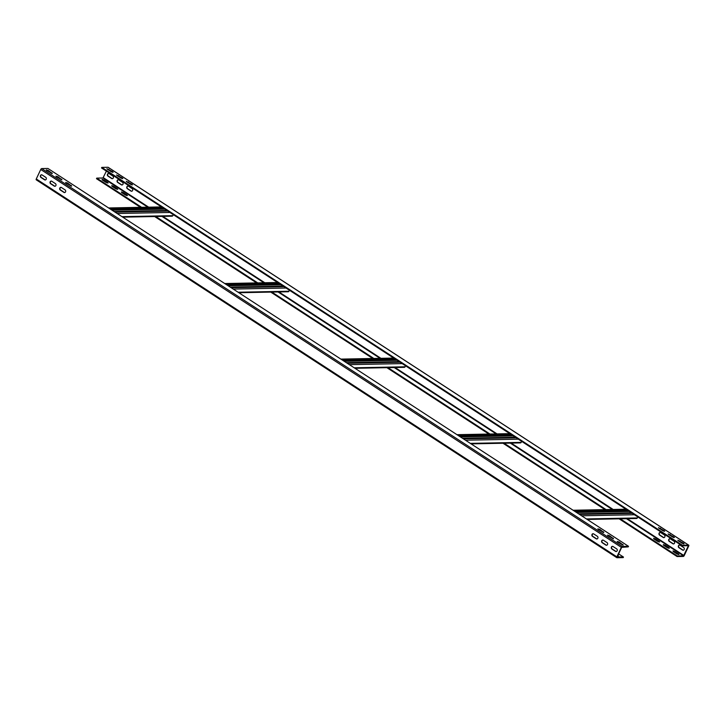 <?xml version="1.0" encoding="UTF-8"?>
<svg xmlns="http://www.w3.org/2000/svg" width="725" height="725" viewBox="0 0 725 725"><rect width="100%" height="100%" fill="white"/><g stroke="black" fill="none" stroke-linecap="round" stroke-linejoin="round"><path stroke-width="1.09" d="M613.033 538.738L609.263 536.283L609.535 535.721L613.531 538.82L608.048 535.748L607.505 535.132L609.535 535.721M621.352 547.348L616.884 556.836A1.033 0.462 123.1 0 0 616.857 557.697A1.033 0.462 123.1 0 0 617.002 557.733L623.201 557.607L623.464 557.045L617.22 556.836L621.688 547.339L628.249 546.877L628.512 546.315L47.904 168.445L41.706 168.572A1.033 0.462 -56.9 0 0 40.745 169.487L621.352 547.348A1.033 0.462 123.1 0 1 622.313 546.433L628.512 546.315M617.637 541.992L618.942 542.581L619.204 542.019L623.21 545.118L617.727 542.046L617.183 541.43L619.204 542.019M622.712 545.037L618.942 542.581M607.958 535.693L609.263 536.283M598.279 529.395L599.584 529.993L599.856 529.422L603.853 532.522L598.37 529.449L597.826 528.833L599.856 529.422M603.354 532.44L599.584 529.993M66.057 183.017L67.362 183.615L67.633 183.044L71.63 186.153L66.147 183.081L65.603 182.455L67.633 183.044M71.132 186.071L67.362 183.615M56.378 176.719L57.683 177.317L57.955 176.755L61.951 179.854L56.468 176.782L55.925 176.157L57.955 176.755M61.453 179.773L57.683 177.317M46.699 170.42L48.013 171.018L48.276 170.457L52.273 173.556L46.79 170.484L46.246 169.858L48.276 170.457M51.774 173.474L48.013 171.018M616.767 557.579L36.386 179.863A1.033 0.462 -56.9 0 1 36.25 179.827A1.033 0.462 -56.9 0 1 36.277 178.975L40.745 169.487M615.534 551.381L611.855 548.988A1.423 1.214 88.9 0 1 613.024 546.505L616.703 548.897A1.423 1.214 88.9 0 1 615.534 551.381L615.869 551.381A1.423 1.214 -91.1 0 0 616.313 551.544M605.855 545.091L602.176 542.69A1.423 1.214 88.9 0 1 603.345 540.207L607.024 542.599A1.423 1.214 88.9 0 1 605.855 545.091L606.191 545.082A1.423 1.214 -91.1 0 0 606.635 545.245M596.177 538.793L592.497 536.4A1.423 1.214 88.9 0 1 593.675 533.908L597.346 536.301A1.423 1.214 88.9 0 1 596.177 538.793L596.512 538.784A1.423 1.214 -91.1 0 0 596.956 538.956M63.954 192.415L60.275 190.023A1.423 1.214 88.9 0 1 61.444 187.53L65.123 189.932A1.423 1.214 88.9 0 1 63.954 192.415L64.289 192.406A1.423 1.214 -91.1 0 0 64.733 192.578M54.275 186.117L50.596 183.724A1.423 1.214 88.9 0 1 51.765 181.241L55.444 183.633A1.423 1.214 88.9 0 1 54.275 186.117L54.611 186.108A1.423 1.214 -91.1 0 0 55.055 186.28M44.597 179.818L40.926 177.426A1.423 1.214 88.9 0 1 42.095 174.942L45.766 177.335A1.423 1.214 88.9 0 1 44.597 179.818L44.941 179.809A1.423 1.214 -91.1 0 0 45.385 179.981M612.58 546.333A1.423 1.214 -91.1 0 0 612.19 548.988L615.869 551.381M602.901 540.043A1.423 1.214 -91.1 0 0 602.511 542.69L606.191 545.082M593.231 533.745A1.423 1.214 -91.1 0 0 592.842 536.391L596.512 538.784M61 187.367A1.423 1.214 -91.1 0 0 60.61 190.013L64.289 192.406M51.321 181.069A1.423 1.214 -91.1 0 0 50.94 183.715L54.611 186.108M41.651 174.77A1.423 1.214 -91.1 0 0 41.262 177.417L44.941 179.809M618.606 553.882L623.464 557.045M617.972 555.241L618.38 555.767L617.718 555.785M122.271 177.951L122.815 178.577L120.785 177.978L116.562 174.97L122.271 177.951L122.09 178.577M101.799 167.393L107.998 167.267A1.033 0.462 -56.9 0 1 108.143 167.303L688.75 545.173A1.033 0.462 123.1 0 1 688.723 546.025L684.255 555.513A1.033 0.462 123.1 0 1 683.294 556.428L677.096 556.555L677.358 555.984L683.557 555.867L688.397 545.707L682.143 545.816L101.536 167.955L101.799 167.393L682.415 545.254L682.143 545.816M112.593 171.653L113.136 172.278L111.106 171.68L106.883 168.671L112.593 171.653L112.411 172.278M112.321 172.224L107.336 169.233M121.999 178.513L117.015 175.532M131.941 184.25L132.494 184.866L130.464 184.277L126.241 181.268L131.941 184.25L131.769 184.875M131.678 184.812L126.694 181.821M664.173 530.627L664.716 531.244L662.686 530.655L658.463 527.646L664.173 530.627L663.991 531.253M663.901 531.189L658.916 528.199M673.842 536.926L674.395 537.542L672.365 536.953L668.142 533.935L673.842 536.926L673.67 537.551M673.579 537.488L668.595 534.497M683.521 543.224L684.065 543.841L682.044 543.252L677.821 540.234L683.521 543.224L683.349 543.85M683.258 543.786L678.274 540.796M688.75 545.173A1.033 0.462 123.1 0 0 688.614 545.137L682.415 545.254M108.687 173.456A1.423 1.214 -91.1 0 0 108.297 176.102L111.976 178.495A1.423 1.214 -91.1 0 0 112.42 178.667M118.365 179.755A1.423 1.214 -91.1 0 0 117.976 182.401L121.655 184.793A1.423 1.214 -91.1 0 0 122.099 184.957M128.044 186.044A1.423 1.214 -91.1 0 0 127.654 188.699L131.325 191.092A1.423 1.214 -91.1 0 0 131.769 191.255M660.267 532.422A1.423 1.214 -91.1 0 0 659.877 535.068L663.556 537.47A1.423 1.214 -91.1 0 0 664 537.633M669.945 538.72A1.423 1.214 -91.1 0 0 669.556 541.367L673.235 543.759A1.423 1.214 -91.1 0 0 673.679 543.931M679.615 545.019A1.423 1.214 -91.1 0 0 679.234 547.665L682.905 550.058A1.423 1.214 -91.1 0 0 683.349 550.23M140.514 207.341L96.488 178.685L96.751 178.123L102.95 177.997L106.394 171.118M112.81 176.012A1.423 1.214 88.9 0 1 111.641 178.504L107.962 176.112A1.423 1.214 88.9 0 1 109.131 173.619L112.81 176.012M122.489 182.31A1.423 1.214 88.9 0 1 121.32 184.802L117.64 182.401A1.423 1.214 88.9 0 1 118.809 179.918L122.489 182.31M132.158 188.609A1.423 1.214 88.9 0 1 130.989 191.092L127.319 188.699A1.423 1.214 88.9 0 1 128.488 186.216L132.158 188.609M664.39 534.987A1.423 1.214 88.9 0 1 663.221 537.47L659.542 535.077A1.423 1.214 88.9 0 1 660.711 532.594L664.39 534.987M674.06 541.285A1.423 1.214 88.9 0 1 672.891 543.768L669.22 541.376A1.423 1.214 88.9 0 1 670.389 538.893L674.06 541.285M683.738 547.583A1.423 1.214 88.9 0 1 682.569 550.067L678.89 547.674A1.423 1.214 88.9 0 1 680.059 545.191L683.738 547.583M677.096 556.555L619.123 518.819M605.003 509.63L503.005 443.247M488.877 434.058L386.878 367.675M372.759 358.485L270.76 292.103M256.632 282.913L154.633 216.53M103.593 180.561L103.865 179.99L102.062 179.311L102.379 180.027L106.058 182.419L108.088 183.008L107.545 182.383L107.273 182.954L102.288 179.963M113.272 186.86L113.544 186.289L111.732 185.609L112.058 186.316L115.737 188.718L117.767 189.307L117.214 188.681L116.952 189.252L111.967 186.262M122.951 193.149L123.214 192.587L121.41 191.907L121.737 192.614L125.416 195.007L127.437 195.605L126.893 194.98L126.63 195.551L121.646 192.56M655.173 539.527L655.445 538.965L653.633 538.285L653.959 538.992L657.638 541.385L659.668 541.974L659.116 541.357L658.853 541.919L653.868 538.929M664.852 545.825L665.115 545.263L663.312 544.584L663.638 545.291L667.317 547.683L669.338 548.272L668.794 547.656L668.532 548.218L663.547 545.227M674.531 552.124L674.794 551.562L672.99 550.882L673.317 551.589L676.987 553.982L679.017 554.571L678.473 553.954L678.21 554.516L673.226 551.526M677.358 555.984L620.219 518.801M606.1 509.612L504.102 443.229M489.982 434.039L387.984 367.657M373.855 358.467L271.857 292.084M257.737 282.886L155.739 216.512M141.611 207.314L96.751 178.123M103.865 179.99L107.545 182.383M113.544 186.289L117.214 188.681M123.214 192.587L126.893 194.98M655.445 538.965L659.116 541.357M665.115 545.263L668.794 547.656M674.794 551.562L678.473 553.954M630.433 512.167L630.134 512.802M576.511 512.466L629.309 511.433M637.783 516.952L637.32 517.949A1.033 0.879 88.9 0 1 636.559 518.475L587.232 519.444M514.306 436.586L514.007 437.229M460.384 436.894L513.191 435.861M521.665 441.38L521.193 442.377A1.033 0.879 88.9 0 1 520.441 442.903L471.114 443.872M398.188 361.014L397.889 361.657M344.266 361.322L397.064 360.289M405.547 365.808L405.076 366.805A1.033 0.879 88.9 0 1 404.323 367.33L354.987 368.3M282.07 285.442L281.762 286.085M228.139 285.75L280.947 284.717M289.42 290.227L288.949 291.233A1.033 0.879 88.9 0 1 288.197 291.758L238.869 292.728M165.943 209.869L165.644 210.513M112.022 210.177L164.82 209.144M173.302 214.654L172.831 215.66A1.033 0.879 88.9 0 1 172.079 216.186L122.742 217.156M613.205 538.113L612.942 538.684M622.313 546.433L41.706 168.572M616.884 556.836L36.277 178.975M622.884 544.412L622.621 544.973M603.535 531.815L603.263 532.386M71.304 185.437L71.041 186.008M61.634 179.148L61.362 179.709M51.955 172.849L51.683 173.411M107.998 167.267L688.614 545.137M687.889 545.707L688.388 546.034M683.92 555.522L627.288 518.665M613.16 509.467L511.161 443.084M497.042 433.894L395.043 367.512M380.915 358.322L278.917 291.939M264.797 282.75L162.799 216.367M148.679 207.178L103.312 177.661M102.95 177.997L147.809 207.196M161.938 216.385L263.936 282.768M278.056 291.958L380.054 358.34M394.173 367.53L496.181 433.913M510.3 443.102L612.299 509.485M626.418 518.674L683.557 555.867M108.65 169.822L108.913 169.26M118.32 176.121L118.592 175.559M127.999 182.419L128.271 181.857M660.23 528.797L660.493 528.235M669.9 535.095L670.172 534.533M679.579 541.394L679.842 540.832M573.321 510.391L626.119 509.358M626.889 509.856L574.091 510.898M575.677 511.923L628.475 510.889M578.74 513.916L631.538 512.883M632.309 513.382L579.511 514.424M581.622 515.792L634.42 514.759M637.32 517.949L586.462 518.946M457.194 434.819L509.992 433.786M510.772 434.284L457.973 435.326M459.55 436.35L512.348 435.317M462.613 438.344L515.412 437.311M516.191 437.809L463.393 438.852M465.495 440.22L518.303 439.187M521.193 442.377L470.344 443.374M341.076 359.247L393.874 358.213M394.645 358.712L341.847 359.754M343.433 360.778L396.231 359.745M346.496 362.772L399.294 361.739M400.064 362.237L347.266 363.279M349.377 364.648L402.176 363.615M405.076 366.805L354.217 367.802M224.949 283.674L277.757 282.632M278.527 283.14L225.729 284.182M227.306 285.206L280.113 284.173M230.369 287.2L283.176 286.167M283.946 286.665L231.148 287.707M233.26 289.076L286.058 288.042M288.949 291.233L238.099 292.229M108.832 208.102L161.63 207.06M162.409 207.567L109.602 208.601M111.188 209.634L163.986 208.601M114.251 211.627L167.049 210.594M167.828 211.093L115.021 212.135M117.133 213.503L169.931 212.47M172.831 215.66L121.972 216.657M616.857 557.697L36.25 179.827M625.911 509.222L573.112 510.255M631.384 512.783L578.577 513.817M509.784 433.65L456.986 434.683M515.257 437.211L462.459 438.244M393.666 358.077L340.868 359.111M399.14 361.639L346.342 362.672M277.548 282.505L224.741 283.538M283.013 286.058L230.215 287.1M161.421 206.924L108.623 207.966M166.895 210.486L114.097 211.528"/></g></svg>
